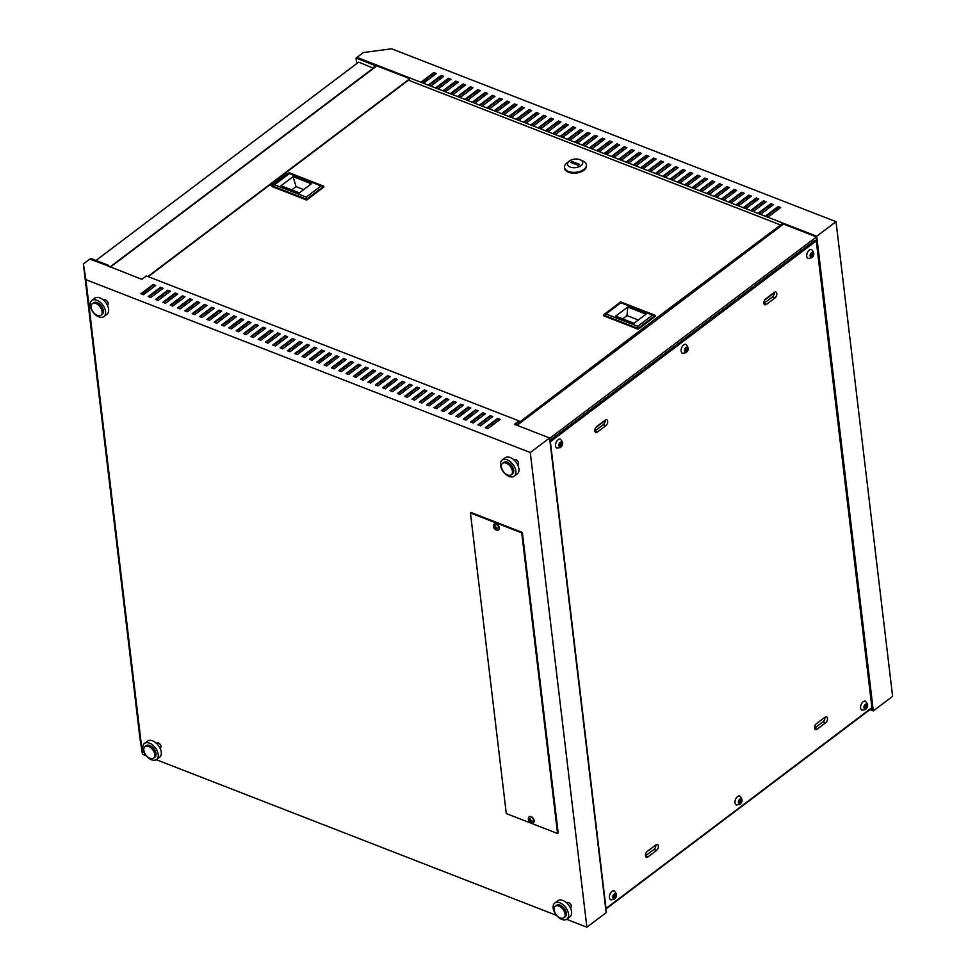 <?xml version="1.0" encoding="UTF-8"?>
<svg xmlns="http://www.w3.org/2000/svg" width="976" height="976" viewBox="0 0 976 976"><rect width="100%" height="100%" fill="white"/><g stroke="black" fill="none" stroke-linecap="round" stroke-linejoin="round"><path stroke-width="1.46" d="M560.675 446.349L560.797 444.544L562.017 443.616L561.92 442.823L560.7 443.751L560.517 442.201L558.894 445.117L558.955 445.922L560.187 444.995L560.675 446.349M560.346 439.188A4.795 2.757 111.3 0 0 558.138 439.7A4.795 2.757 111.3 0 0 555.588 444.373A4.795 2.757 111.3 0 0 556.869 448.13L560.285 447.557C563.335 445.093 563.347 442.299 560.346 439.188M560.517 442.201L560.517 442.165A2.403 1.379 111.3 0 1 561.895 442.848M614.209 890.905A4.795 2.757 111.3 0 0 612.001 891.417A4.795 2.757 111.3 0 0 609.451 896.078A4.795 2.757 111.3 0 0 610.732 899.848L614.148 899.262C617.198 896.944 617.222 894.162 614.209 890.905M614.38 893.87L613.953 895.919L612.757 896.822L612.818 897.639L614.05 896.712L614.233 898.298L614.66 896.249L615.88 895.321L615.783 894.528L614.563 895.456L614.38 893.87A2.403 1.379 111.3 0 1 615.758 894.553M865.749 708.369L865.858 706.551L867.091 705.636L866.993 704.843L865.773 705.77L865.578 704.184L865.151 706.221L863.931 707.149L864.028 707.942L865.248 707.014L865.749 708.369M865.419 701.207A4.795 2.757 111.3 0 0 863.199 701.72A4.795 2.757 111.3 0 0 860.649 706.38A4.795 2.757 111.3 0 0 861.942 710.15L865.358 709.576C868.396 707.112 868.42 704.318 865.419 701.207M811.556 249.49A4.795 2.757 111.3 0 0 809.336 250.015A4.795 2.757 111.3 0 0 806.786 254.675A4.795 2.757 111.3 0 0 808.067 258.445L811.495 257.859C814.545 255.541 814.557 252.76 811.556 249.49M811.715 252.467L811.288 254.516L810.068 255.444L810.165 256.237L811.385 255.309L811.568 256.847L811.995 254.846L813.228 253.919L813.13 253.126L811.898 254.053L811.715 252.467M685.945 344.345A4.795 2.757 111.3 0 0 683.737 344.857A4.795 2.757 111.3 0 0 681.187 349.518A4.795 2.757 111.3 0 0 682.468 353.288L685.896 352.702C688.946 350.384 688.958 347.602 685.945 344.345M686.116 347.322L685.689 349.359L684.493 350.262L684.554 351.079L685.786 350.152L685.969 351.702L686.396 349.689L687.616 348.761L687.531 347.981L686.299 348.896L686.116 347.322A2.403 1.379 111.3 0 1 687.494 347.993M740.137 803.211L740.259 801.406L741.455 800.503L741.394 799.686L740.162 800.613L739.979 799.063L739.552 801.076L738.332 802.004L738.417 802.784L739.649 801.869L740.137 803.211M739.808 796.05A4.795 2.757 111.3 0 0 737.6 796.575A4.795 2.757 111.3 0 0 735.05 801.235A4.795 2.757 111.3 0 0 736.331 804.993L739.759 804.419C742.797 801.955 742.809 799.173 739.808 796.05M739.979 799.063L739.979 799.027A2.403 1.379 111.3 0 1 741.357 799.71M740.442 802.943A2.403 1.379 111.3 0 0 741.455 800.503L740.735 800.186M566.775 902.971A3.123 1.867 52.9 0 1 567.068 902.641A3.123 1.867 52.9 0 1 569.594 903.129A3.123 1.867 52.9 0 1 571.326 906.057A3.123 1.867 52.9 0 1 570.826 907.619A3.123 1.867 52.9 0 1 570.387 907.826M156.465 743.358A3.123 1.867 52.9 0 1 156.758 743.029A3.123 1.867 52.9 0 1 159.283 743.505A3.123 1.867 52.9 0 1 161.028 746.445A3.123 1.867 52.9 0 1 160.515 748.006A3.123 1.867 52.9 0 1 160.076 748.214M103.676 300.291A3.123 1.867 52.9 0 1 103.932 300.01A3.123 1.867 52.9 0 1 106.457 300.498A3.123 1.867 52.9 0 1 108.202 303.426A3.123 1.867 52.9 0 1 107.702 304.988A3.123 1.867 52.9 0 1 107.348 305.171M513.986 459.916A3.123 1.867 52.9 0 1 514.242 459.635A3.123 1.867 52.9 0 1 516.768 460.123A3.123 1.867 52.9 0 1 518.5 463.051A3.123 1.867 52.9 0 1 518 464.613A3.123 1.867 52.9 0 1 517.658 464.796M531.505 822.78A3.599 2.159 -127.1 0 0 532.164 822.951A3.599 2.159 -127.1 0 0 533.323 822.683A3.599 2.159 -127.1 0 0 533.896 820.889A3.599 2.159 -127.1 0 0 530.798 816.851A3.599 2.159 -127.1 0 0 528.98 816.949A3.599 2.159 -127.1 0 0 528.406 817.986A3.599 2.159 -127.1 0 0 528.406 818.742M533.469 822.561A3.599 2.159 -127.1 0 0 533.628 822.463A3.599 2.159 -127.1 0 0 534.201 820.657A3.599 2.159 -127.1 0 0 532.201 817.266A3.599 2.159 -127.1 0 0 529.285 816.717A3.599 2.159 -127.1 0 0 529.151 816.839M530.102 818.608A3.892 1.964 177.2 0 1 529.712 818.425A4.331 2.696 115.6 0 0 529.468 820.035A4.331 2.184 177.2 0 1 528.589 819.315A3.892 2.428 115.6 0 0 528.699 820.218A4.331 2.635 -11.1 0 0 529.578 821.011A4.331 2.696 115.6 0 0 530.151 822.097A3.892 2.367 -11.1 0 0 530.541 822.28A3.892 2.367 -11.1 0 0 530.981 822.426A4.331 2.245 -72.7 0 1 530.493 821.377A4.331 2.635 -11.1 0 0 532.103 821.536A3.892 2.025 -72.7 0 1 531.993 820.633A4.331 2.184 177.2 0 1 530.383 820.389A4.331 2.245 -72.7 0 1 530.541 818.754A3.892 1.964 177.2 0 1 530.102 818.608M493.502 526.04A3.599 2.159 52.9 0 1 493.514 525.283A3.599 2.159 52.9 0 1 494.076 524.246A3.599 2.159 52.9 0 1 495.893 524.149A3.599 2.159 52.9 0 1 498.992 528.187A3.599 2.159 52.9 0 1 498.419 529.98A3.599 2.159 52.9 0 1 497.26 530.249A3.599 2.159 52.9 0 1 496.601 530.078M494.246 524.136A3.599 2.159 52.9 0 1 494.393 524.014A3.599 2.159 52.9 0 1 497.296 524.563A3.599 2.159 52.9 0 1 499.309 527.955A3.599 2.159 52.9 0 1 498.724 529.761A3.599 2.159 52.9 0 1 498.565 529.858M496.076 529.724A3.892 2.367 168.9 0 1 495.637 529.578A3.892 2.367 168.9 0 1 495.247 529.395A4.331 2.696 -64.4 0 1 494.686 528.309A4.331 2.635 168.9 0 1 493.795 527.516A3.892 2.428 -64.4 0 1 493.685 526.613A4.331 2.184 -2.8 0 0 494.564 527.333A4.331 2.696 -64.4 0 1 494.808 525.722A3.892 1.964 -2.8 0 0 495.198 525.905A3.892 1.964 -2.8 0 0 495.649 526.052A4.331 2.245 107.3 0 0 495.479 527.687A4.331 2.184 -2.8 0 0 497.089 527.931A3.892 2.025 107.3 0 0 497.199 528.833A4.331 2.635 168.9 0 1 495.588 528.675A4.331 2.245 107.3 0 0 496.076 529.724M108.824 266.497L108.69 265.399L90.731 258.42L83.387 263.971L85.9 279.673L142.508 754.326L146.229 755.766M108.69 265.399L108.116 266.228M108.08 265.862L90.902 259.531M356.691 63.599L356.033 58.084L373.979 65.063L374.308 67.808M373.979 65.063L374.601 64.599L357.68 57.669L816.717 236.253L873.313 710.906L892.613 696.327L836.017 221.674L816.717 236.253M374.601 64.599L374.918 67.344M647.295 851.389A3.355 1.928 111.3 0 0 645.514 854.659A3.355 1.928 111.3 0 0 646.417 857.294A3.355 1.928 111.3 0 0 647.966 856.928L656.543 850.45A3.355 1.928 111.3 0 0 658.324 847.192A3.355 1.928 111.3 0 0 657.421 844.557A3.355 1.928 111.3 0 0 655.872 844.923L647.295 851.389M825.635 722.765A3.355 1.928 111.3 0 0 827.428 719.495A3.355 1.928 111.3 0 0 826.526 716.86A3.355 1.928 111.3 0 0 824.976 717.226L816.4 723.704A3.355 1.928 111.3 0 0 814.618 726.961A3.355 1.928 111.3 0 0 815.521 729.597A3.355 1.928 111.3 0 0 817.058 729.231L825.635 722.765L823.073 721.764L814.594 728.169M596.641 426.585A3.355 1.928 111.3 0 0 594.86 429.843A3.355 1.928 111.3 0 0 595.75 432.478A3.355 1.928 111.3 0 0 597.3 432.124L605.876 425.646A3.355 1.928 111.3 0 0 607.67 422.376A3.355 1.928 111.3 0 0 606.767 419.741A3.355 1.928 111.3 0 0 605.218 420.107L596.641 426.585M774.981 297.948A3.355 1.928 111.3 0 0 776.774 294.679A3.355 1.928 111.3 0 0 775.871 292.044A3.355 1.928 111.3 0 0 774.322 292.41L765.745 298.888A3.355 1.928 111.3 0 0 763.964 302.145A3.355 1.928 111.3 0 0 764.855 304.78A3.355 1.928 111.3 0 0 766.404 304.427L774.981 297.948L772.419 296.948L763.94 303.353M816.265 240.901L550.366 441.701L606.011 908.436L871.922 707.637L816.265 240.901L814.801 240.328L549.866 440.396M781.935 225.273L781.715 223.394L816.082 236.753L872.483 709.833L870.629 709.101M409.322 80.544L409.066 78.422L374.65 65.026M780.056 208.022L778.238 207.315L766.648 216.074M772.724 205.167L770.918 204.472L759.316 213.219M765.404 202.325L763.586 201.617L751.996 210.377M758.071 199.47L756.266 198.762L744.664 207.522M750.739 196.615L748.934 195.92L737.344 204.667M743.419 193.773L741.614 193.065L730.011 201.825M736.087 190.918L734.281 190.21L722.691 198.97M728.767 188.063L726.949 187.368L715.359 196.115M721.435 185.22L719.629 184.513L708.027 193.272M714.115 182.366L712.297 181.658L700.707 190.418M706.783 179.511L704.977 178.815L693.375 187.563M699.463 176.668L697.645 175.961L686.055 184.72M692.13 173.813L690.325 173.106L678.723 181.865M684.798 170.971L682.993 170.263L671.403 179.011M677.478 168.116L675.66 167.408L664.07 176.168M670.146 165.261L668.34 164.566L656.738 173.313M662.826 162.419L661.008 161.711L649.418 170.471M655.494 159.564L653.688 158.856L642.086 167.616M648.174 156.709L646.356 156.014L634.766 164.761M640.842 153.866L639.036 153.159L627.434 161.918M633.509 151.012L631.704 150.304L620.114 159.064M626.189 148.157L624.372 147.461L612.782 156.209M618.857 145.314L617.052 144.607L605.449 153.366M611.537 142.459L609.719 141.752L598.129 150.511M604.205 139.617L602.399 138.909L590.797 147.657M596.885 136.762L595.067 136.054L583.477 144.814M589.553 133.907L587.747 133.212L576.145 141.959M582.221 131.065L580.415 130.357L568.825 139.117M574.901 128.21L573.083 127.502L561.493 136.262M567.568 125.355L565.763 124.66L554.173 133.407M560.248 122.512L558.431 121.805L546.841 130.564M552.916 119.658L551.111 118.95L539.508 127.71M545.596 116.803L543.778 116.107L532.188 124.855M538.264 113.96L536.458 113.253L524.856 122.012M530.932 111.105L529.126 110.398L517.536 119.157M523.612 108.251L521.794 107.555L510.204 116.303M516.28 105.408L514.474 104.7L502.884 113.46M508.96 102.553L507.142 101.846L495.552 110.605M501.627 99.711L499.822 99.003L488.22 107.75M494.307 96.856L492.49 96.148L480.9 104.908M486.975 94.001L485.17 93.306L473.567 102.053M479.655 91.158L477.837 90.451L466.247 99.21M472.323 88.304L470.517 87.596L458.915 96.356M464.991 85.449L463.185 84.753L451.595 93.501M457.671 82.606L455.853 81.899L444.263 90.658M450.339 79.751L448.533 79.044L436.931 87.803M443.019 76.897L441.201 76.201L429.611 84.949M435.686 74.054L433.881 73.346L422.279 82.106M92.11 336.354L94.099 349.31L92.11 336.354M94.001 352.177L95.977 365.134L94.001 352.177M95.892 368.001L97.868 380.945L95.892 368.001M97.771 383.824L99.759 396.768L97.771 383.824M99.662 399.648L101.638 412.592L99.662 399.648M101.553 415.471L103.529 428.415L101.553 415.471M103.432 431.294L105.42 444.239L103.432 431.294M105.323 447.106L107.299 460.062L105.323 447.106M107.214 462.929L109.19 475.885L107.214 462.929M109.092 478.752L111.081 491.697L109.092 478.752M110.983 494.576L112.96 507.52L110.983 494.576M112.862 510.399L114.851 523.343L112.862 510.399M114.753 526.223L116.73 539.167L114.753 526.223M116.644 542.046L118.621 554.99L116.644 542.046M118.523 557.869L120.512 570.814L118.523 557.869M120.414 573.681L122.39 586.637L120.414 573.681M122.305 589.504L124.281 602.46L122.305 589.504M124.184 605.327L126.172 618.272L124.184 605.327M126.075 621.151L128.051 634.095L126.075 621.151M127.966 636.974L129.942 649.918L127.966 636.974M129.845 652.798L131.833 665.742L129.845 652.798M131.736 668.621L133.712 681.565L131.736 668.621M83.387 263.971L139.983 738.625L142.508 754.326M132.956 678.906L134.664 689.471L133.053 678.881M130.796 660.703L132.773 673.647L130.796 660.703M128.905 644.88L130.882 657.836L128.905 644.88M127.014 629.056L129.003 642.013L127.014 629.056M125.135 613.245L127.112 626.189L125.135 613.245M123.244 597.422L125.221 610.366L123.244 597.422M121.353 581.598L123.342 594.543L121.353 581.598M119.475 565.775L121.451 578.719L119.475 565.775M117.584 549.952L119.56 562.896L117.584 549.952M115.693 534.128L117.681 547.072L115.693 534.128M113.814 518.305L115.79 531.261L113.814 518.305M111.923 502.481L113.899 515.438L111.923 502.481M110.044 486.67L112.02 499.614L110.044 486.67M108.153 470.847L110.129 483.791L108.153 470.847M106.262 455.023L108.251 467.968L106.262 455.023M104.383 439.2L106.36 452.144L104.383 439.2M102.492 423.377L104.469 436.321L102.492 423.377M100.601 407.553L102.59 420.51L100.601 407.553M98.722 391.73L100.699 404.686L98.722 391.73M96.831 375.919L98.808 388.863L96.831 375.919M94.94 360.095L96.929 373.039L94.94 360.095M93.062 344.272L95.038 357.216L93.062 344.272M91.171 328.448L93.147 341.393L91.171 328.448M586.881 927.2L606.181 912.621L549.586 437.968L530.285 452.547L586.881 927.2L566.641 919.319M156.331 759.706L556.527 915.39M506.288 813.569L557.577 833.516L521.733 532.908L470.444 512.949L506.288 813.569M655.774 844.996A3.355 1.928 -68.7 0 1 653.969 849.462L645.49 855.854M824.879 717.299A3.355 1.928 -68.7 0 1 823.073 721.764M428.854 84.656L441.115 75.408L443.677 76.409L431.416 85.656L428.854 84.656M443.507 90.365L455.768 81.106L458.33 82.106L446.069 91.354L443.507 90.365M458.159 96.063L470.42 86.803L472.982 87.803L460.733 97.063L458.159 96.063M472.823 101.76L485.072 92.513L487.634 93.501L475.385 102.761L472.823 101.76M487.475 107.458L499.724 98.21L502.286 99.21L490.037 108.458L487.475 107.458M502.128 113.167L514.376 103.907L516.938 104.908L504.69 114.168L502.128 113.167M516.78 118.865L529.029 109.617L531.603 110.605L519.342 119.865L516.78 118.865M531.432 124.562L543.681 115.314L546.255 116.315L533.994 125.562L531.432 124.562M546.084 130.272L558.345 121.012L560.907 122.012L548.646 131.26L546.084 130.272M560.736 135.969L572.997 126.709L575.559 127.71L563.311 136.969L560.736 135.969M575.389 141.666L587.65 132.419L590.212 133.407L577.963 142.667L575.389 141.666M590.053 147.364L602.302 138.116L604.864 139.117L592.615 148.364L590.053 147.364M604.705 153.073L616.954 143.814L619.516 144.814L607.267 154.062L604.705 153.073M619.357 158.771L631.606 149.523L634.168 150.511L621.919 159.771L619.357 158.771M634.01 164.468L646.258 155.221L648.833 156.221L636.572 165.469L634.01 164.468M648.662 170.178L660.923 160.918L663.485 161.918L651.224 171.166L648.662 170.178M663.314 175.875L675.575 166.615L678.137 167.616L665.876 176.876L663.314 175.875M677.966 181.573L690.227 172.325L692.789 173.313L680.54 182.573L677.966 181.573M692.631 187.27L704.879 178.022L707.441 179.023L695.193 188.27L692.631 187.27M707.283 192.98L719.532 183.72L722.094 184.72L709.845 193.968L707.283 192.98M721.935 198.677L734.184 189.417L736.746 190.418L724.497 199.677L721.935 198.677M739.149 205.375L736.587 204.374L748.836 195.127L751.41 196.127L739.149 205.375M751.239 210.072L763.488 200.824L766.062 201.825L753.801 211.072L751.239 210.072M765.892 215.781L778.153 206.522L780.715 207.522L768.454 216.782L765.892 215.781M356.033 58.084L363.389 52.533L391.632 48.8L836.017 221.674M758.572 212.927L770.82 203.679L773.382 204.667L761.134 213.927L758.572 212.927M743.907 207.229L756.168 197.969L758.73 198.97L746.481 208.23L743.907 207.229M729.255 201.532L741.516 192.272L744.078 193.272L731.829 202.52L729.255 201.532M714.603 195.822L726.864 186.575L729.426 187.575L717.165 196.823L714.603 195.822M699.951 190.125L712.212 180.877L714.774 181.865L702.513 191.125L699.951 190.125M685.298 184.427L697.547 175.168L700.121 176.168L687.86 185.428L685.298 184.427M670.646 178.718L682.895 169.47L685.457 170.471L673.208 179.718L670.646 178.718M655.994 173.02L668.243 163.773L670.805 164.761L658.556 174.021L655.994 173.02M641.342 167.323L653.591 158.063L656.153 159.064L643.904 168.323L641.342 167.323M626.677 161.626L638.938 152.366L641.5 153.366L629.252 162.614L626.677 161.626M612.025 155.916L624.286 146.668L626.848 147.669L614.587 156.916L612.025 155.916M597.373 150.219L609.634 140.971L612.196 141.959L599.935 151.219L597.373 150.219M582.721 144.521L594.97 135.261L597.544 136.262L585.283 145.522L582.721 144.521M568.069 138.812L580.317 129.564L582.879 130.564L570.631 139.812L568.069 138.812M553.416 133.114L565.665 123.867L568.227 124.867L555.978 134.115L553.416 133.114M538.764 127.417L551.013 118.157L553.575 119.157L541.326 128.417L538.764 127.417M524.1 121.719L536.361 112.46L538.923 113.46L526.674 122.708L524.1 121.719M509.448 116.01L521.709 106.762L524.271 107.763L512.022 117.01L509.448 116.01M494.795 110.312L507.056 101.065L509.618 102.053L497.357 111.313L494.795 110.312M480.143 104.615L492.392 95.355L494.966 96.356L482.705 105.615L480.143 104.615M465.491 98.918L477.74 89.658L480.314 90.658L468.053 99.906L465.491 98.918M450.839 93.208L463.088 83.96L465.65 84.961L453.401 94.208L450.839 93.208M436.187 87.511L448.435 78.263L450.997 79.251L438.749 88.511L436.187 87.511M421.534 81.813L433.783 72.553L436.345 73.554L424.096 82.801L421.534 81.813M783.508 224.09L517.036 425.304M409.164 79.215L147.888 276.513M427.805 80.008L423.535 82.594M148.462 290.311L142.923 294.496M427.244 79.788L427.085 78.47M605.12 420.18A3.355 1.928 -68.7 0 1 603.314 424.645L594.835 431.05M774.224 292.483A3.355 1.928 -68.7 0 1 772.419 296.948M774.261 292.861L764.72 300.071M605.157 420.558L595.616 427.769M442.457 85.705L440.64 84.997M435.125 82.862L433.32 82.155M90.853 259.165L141.837 279.343L146.376 275.927L519.025 420.9L519.342 423.572M85.9 279.673L530.285 452.547M557.577 833.516L558.187 833.053L522.343 532.445L471.054 512.485L470.444 512.949M519.025 420.9L514.486 424.316L549.586 437.968M143.484 294.703L155.733 285.456L153.171 284.455L140.91 293.715L143.484 294.703M148.242 296.558L150.804 297.558L163.065 288.31L160.491 287.31L148.242 296.558M155.574 299.412L158.136 300.413L170.385 291.153L167.823 290.153L155.574 299.412M162.894 302.267L165.456 303.255L177.717 294.008L175.155 293.007L162.894 302.267M170.227 305.11L172.789 306.11L185.037 296.85L182.475 295.862L170.227 305.11M177.547 307.965L180.121 308.965L192.37 299.705L189.808 298.705L177.547 307.965M184.879 310.807L187.441 311.808L199.69 302.56L197.128 301.56L184.879 310.807M192.199 313.662L194.773 314.662L207.022 305.403L204.46 304.414L192.199 313.662M199.531 316.517L202.093 317.517L214.354 308.257L211.78 307.257L199.531 316.517M206.863 319.359L209.425 320.36L221.674 311.112L219.112 310.112L206.863 319.359M214.183 322.214L216.745 323.215L229.006 313.955L226.444 312.967L214.183 322.214M221.515 325.069L224.077 326.057L236.326 316.81L233.764 315.809L221.515 325.069M228.835 327.912L231.397 328.912L243.658 319.664L241.096 318.664L228.835 327.912M236.168 330.766L238.73 331.767L250.978 322.507L248.416 321.507L236.168 330.766M243.488 333.621L246.062 334.609L258.311 325.362L255.749 324.361L243.488 333.621M250.82 336.464L253.382 337.464L265.643 328.217L263.069 327.216L250.82 336.464M258.152 339.319L260.714 340.319L272.963 331.059L270.401 330.059L258.152 339.319M265.472 342.161L268.034 343.162L280.295 333.914L277.733 332.914L265.472 342.161M272.804 345.016L275.366 346.016L287.615 336.757L285.053 335.768L272.804 345.016M280.124 347.871L282.686 348.871L294.947 339.611L292.385 338.611L280.124 347.871M287.456 350.713L290.018 351.714L302.267 342.466L299.705 341.466L287.456 350.713M294.776 353.568L297.351 354.569L309.599 345.309L307.037 344.321L294.776 353.568M302.109 356.423L304.671 357.411L316.932 348.164L314.357 347.163L302.109 356.423M309.441 359.266L312.003 360.266L324.252 351.018L321.69 350.018L309.441 359.266M316.761 362.12L319.323 363.121L331.584 353.861L329.022 352.873L316.761 362.12M324.093 364.975L326.655 365.963L338.904 356.716L336.342 355.715L324.093 364.975M331.413 367.818L333.975 368.818L346.236 359.571L343.674 358.57L331.413 367.818M338.745 370.673L341.307 371.673L353.556 362.413L350.994 361.413L338.745 370.673M346.065 373.527L348.639 374.516L360.888 365.268L358.326 364.268L346.065 373.527M353.397 376.37L355.959 377.37L368.22 368.111L365.646 367.122L353.397 376.37M360.717 379.225L363.292 380.225L375.54 370.965L372.978 369.965L360.717 379.225M368.05 382.067L370.612 383.068L382.873 373.82L380.298 372.82L368.05 382.067M375.382 384.922L377.944 385.923L390.193 376.663L387.631 375.675L375.382 384.922M382.702 387.777L385.264 388.777L397.525 379.518L394.963 378.517L382.702 387.777M390.034 390.62L392.596 391.62L404.845 382.372L402.283 381.372L390.034 390.62M397.354 393.474L399.928 394.475L412.177 385.215L409.615 384.227L397.354 393.474M404.686 396.329L407.248 397.317L419.509 388.07L416.935 387.069L404.686 396.329M412.006 399.172L414.58 400.172L426.829 390.925L424.267 389.924L412.006 399.172M419.338 402.027L421.9 403.027L434.161 393.767L431.587 392.767L419.338 402.027M426.671 404.881L429.233 405.87L441.481 396.622L438.919 395.622L426.671 404.881M433.991 407.724L436.553 408.724L448.814 399.477L446.252 398.476L433.991 407.724M441.323 410.579L443.885 411.579L456.134 402.319L453.572 401.319L441.323 410.579M448.643 413.421L451.205 414.422L463.466 405.174L460.904 404.174L448.643 413.421M458.537 417.277L470.786 408.017L468.224 407.029L455.975 416.276L458.537 417.277M463.295 419.131L465.869 420.131L478.118 410.872L475.556 409.871L463.295 419.131M470.627 421.974L473.189 422.974L485.45 413.726L482.876 412.726L470.627 421.974M477.959 424.828L480.521 425.829L492.77 416.569L490.208 415.581L477.959 424.828M487.841 428.671L500.102 419.424L497.54 418.423L485.279 427.683L487.841 428.671M521.733 532.908L522.343 532.445M141.666 294.008L153.269 285.248L155.074 285.956M148.999 296.85L160.589 288.103L162.406 288.798M156.319 299.705L167.921 290.946L169.726 291.653M163.651 302.56L175.241 293.8L177.059 294.508M170.983 305.403L182.573 296.655L184.379 297.351M178.303 308.257L189.893 299.498L191.711 300.205M185.635 311.1L197.225 302.353L199.031 303.06M192.955 313.955L204.557 305.195L206.363 305.903M200.287 316.81L211.877 308.05L213.695 308.758M207.607 319.652L219.21 310.905L221.015 311.6M214.94 322.507L226.53 313.747L228.347 314.455M222.26 325.362L233.862 316.602L235.667 317.31M229.592 328.204L241.182 319.457L243 320.152M236.924 331.059L248.514 322.3L250.32 323.007M244.244 333.914L255.846 325.154L257.652 325.862M251.576 336.757L263.166 328.009L264.984 328.705M258.896 339.611L270.498 330.852L272.304 331.559M266.228 342.466L277.818 333.707L279.636 334.414M273.548 345.309L285.151 336.561L286.956 337.257M280.881 348.164L292.471 339.404L294.288 340.112M288.213 351.006L299.803 342.259L301.608 342.966M295.533 353.861L307.135 345.101L308.941 345.809M302.865 356.716L314.455 347.956L316.273 348.664M310.185 359.558L321.787 350.811L323.593 351.506M317.517 362.413L329.107 353.654L330.925 354.361M324.837 365.268L336.439 356.508L338.245 357.216M332.169 368.111L343.759 359.363L345.577 360.059M339.502 370.965L351.092 362.206L352.897 362.913M346.822 373.82L358.424 365.061L360.229 365.768M354.154 376.663L365.744 367.915L367.549 368.611M361.474 379.518L373.076 370.758L374.882 371.466M368.806 382.36L380.396 373.613L382.214 374.32M376.126 385.215L387.728 376.455L389.534 377.163M383.458 388.07L395.048 379.31L396.866 380.018M390.79 390.912L402.38 382.165L404.186 382.86M398.11 393.767L409.7 385.008L411.518 385.715M405.443 396.622L417.033 387.862L418.838 388.57M412.763 399.465L424.365 390.717L426.17 391.413M420.095 402.319L431.685 393.56L433.503 394.267M427.415 405.174L439.017 396.415L440.823 397.122M434.747 408.017L446.337 399.269L448.155 399.965M442.079 410.872L453.669 402.112L455.475 402.82M449.399 413.726L460.989 404.967L462.807 405.674M456.731 416.569L468.321 407.822L470.127 408.517M464.051 419.424L475.654 410.664L477.459 411.372M471.384 422.266L482.974 413.519L484.791 414.227M478.704 425.121L490.306 416.362L492.111 417.069M486.036 427.976L497.626 419.216L499.444 419.924M515.243 424.609L518.5 422.144L518.732 424.023M147.583 289.543L149.389 290.25M154.903 292.397L156.721 293.093M162.236 295.24L164.041 295.948M169.556 298.095L171.373 298.802M176.888 300.937L178.693 301.645M184.208 303.792L186.026 304.5M191.54 306.647L193.346 307.355M198.872 309.49L200.678 310.197M206.192 312.344L208.01 313.052M213.524 315.199L215.33 315.895M220.844 318.042L222.662 318.749M228.177 320.897L229.982 321.604M235.497 323.751L237.314 324.447M242.829 326.594L244.634 327.302M250.161 329.449L251.967 330.156M257.481 332.304L259.299 332.999M264.813 335.146L266.619 335.854M272.133 338.001L273.951 338.709M279.465 340.844L281.271 341.551M286.785 343.698L288.603 344.406M294.118 346.553L295.923 347.249M301.438 349.396L303.255 350.103M308.77 352.251L310.575 352.958M316.102 355.105L317.908 355.801M323.422 357.948L325.24 358.656M330.754 360.803L332.56 361.51M338.074 363.658L339.892 364.353M345.406 366.5L347.212 367.208M352.726 369.355L354.544 370.063M360.059 372.198L361.864 372.905M367.391 375.052L369.196 375.76M374.711 377.907L376.529 378.603M382.043 380.75L383.849 381.457M389.363 383.605L391.181 384.312M396.695 386.459L398.501 387.155M404.015 389.302L405.833 390.01M411.347 392.157L413.153 392.864M418.68 395.012L420.485 395.707M426 397.854L427.817 398.562M433.332 400.709L435.137 401.417M440.652 403.564L442.47 404.259M447.984 406.406L449.79 407.114M455.304 409.261L457.122 409.969M462.636 412.104L464.442 412.811M469.968 414.959L471.774 415.666M477.288 417.813L479.106 418.509M484.621 420.656L486.426 421.364M491.941 423.511L493.758 424.218M376.858 65.892L110.386 267.107M816.131 237.18L549.634 438.407M395.646 387.24L397.464 387.948M402.978 390.095L404.784 390.803M410.298 392.95L412.116 393.645M417.63 395.792L419.436 396.5M424.963 398.647L426.768 399.355M432.283 401.502L434.1 402.197M439.615 404.345L441.42 405.052M446.935 407.199L448.753 407.907M454.267 410.042L456.073 410.75M461.587 412.897L463.405 413.604M468.919 415.752L470.725 416.447M476.239 418.594L478.057 419.302M483.571 421.449L485.377 422.157M490.904 424.304L492.709 424.999M168.519 298.876L170.324 299.583M175.839 301.73L177.656 302.438M183.171 304.585L184.976 305.293M190.491 307.428L192.309 308.135M197.823 310.283L199.629 310.99M205.155 313.137L206.961 313.833M212.475 315.98L214.281 316.688M219.807 318.835L221.613 319.542M227.127 321.69L228.945 322.385M234.46 324.532L236.265 325.24M241.78 327.387L243.597 328.095M249.112 330.242L250.917 330.937M256.432 333.084L258.25 333.792M263.764 335.939L265.57 336.647M271.096 338.782L272.902 339.489M278.416 341.637L280.234 342.344M284.516 345.419L286.334 346.114M291.848 348.261L293.654 348.969M299.168 351.116L300.986 351.824M306.501 353.959L308.306 354.666M313.833 356.813L315.638 357.521M321.153 359.668L322.971 360.376M328.485 362.511L330.291 363.218M335.805 365.366L337.623 366.073M343.137 368.22L344.943 368.916M350.457 371.063L352.275 371.771M357.789 373.918L359.595 374.625M365.122 376.773L366.927 377.468M372.442 379.615L374.259 380.323M379.774 382.47L381.579 383.178M387.094 385.325L388.912 386.02M169.775 298.607L169.116 299.12M869.97 709.601L873.313 710.906M431.904 74.847L433.71 75.542M439.224 77.69L441.042 78.397M446.557 80.544L448.362 81.252M453.877 83.387L455.694 84.095M461.209 86.242L463.014 86.949M468.529 89.097L470.347 89.792M475.861 91.939L477.667 92.647M483.193 94.794L484.999 95.502M490.513 97.649L492.331 98.344M497.845 100.491L499.651 101.199M505.165 103.346L506.983 104.054M512.498 106.201L514.303 106.896M519.818 109.044L521.635 109.751M527.15 111.898L528.955 112.606M534.47 114.741L536.288 115.449M541.802 117.596L543.608 118.303M549.134 120.451L550.94 121.146M556.454 123.293L558.272 124.001M563.786 126.148L565.592 126.856M571.106 129.003L572.924 129.698M578.439 131.845L580.244 132.553M585.759 134.7L587.576 135.408M593.091 137.555L594.896 138.25M600.423 140.398L602.229 141.105M607.743 143.252L609.561 143.96M615.075 146.095L616.881 146.803M622.395 148.95L624.213 149.657M629.727 151.805L631.533 152.512M637.047 154.647L638.865 155.355M644.38 157.502L646.185 158.21M651.712 160.357L653.517 161.052M659.032 163.199L660.85 163.907M666.364 166.054L668.17 166.762M673.684 168.909L675.502 169.604M681.016 171.752L682.822 172.459M688.336 174.606L690.154 175.314M695.668 177.461L697.474 178.157M703.001 180.304L704.806 181.011M710.321 183.159L712.138 183.866M717.653 186.001L719.458 186.709M724.973 188.856L726.791 189.564M732.305 191.711L734.111 192.406M739.625 194.553L741.443 195.261M746.957 197.408L748.763 198.116M754.289 200.263L756.095 200.958M761.609 203.106L763.415 203.813M768.942 205.96L770.747 206.668M776.262 208.815L778.079 209.511M430.904 75.591L432.722 76.287M438.236 78.434L440.042 79.141M445.568 81.289L447.374 81.996M452.888 84.143L454.706 84.839M460.221 86.986L462.026 87.694M467.541 89.841L469.358 90.548M474.873 92.696L476.678 93.391M482.193 95.538L484.011 96.246M489.525 98.393L491.331 99.101M496.857 101.236L498.663 101.943M504.177 104.09L505.995 104.798M511.509 106.945L513.315 107.641M518.829 109.788L520.647 110.495M526.162 112.643L527.967 113.35M533.482 115.497L535.299 116.193M540.814 118.34L542.619 119.048M548.146 121.195L549.952 121.902M555.466 124.05L557.284 124.745M562.798 126.892L564.604 127.6M570.118 129.747L571.936 130.455M577.45 132.602L579.256 133.297M584.77 135.444L586.588 136.152M592.103 138.299L593.908 139.007M599.435 141.142L601.24 141.849M606.755 143.997L608.573 144.704M614.087 146.851L615.893 147.547M621.407 149.694L623.225 150.402M628.739 152.549L630.545 153.256M636.059 155.404L637.877 156.099M643.391 158.246L645.197 158.954M650.711 161.101L652.529 161.809M658.044 163.956L659.849 164.651M665.376 166.798L667.181 167.506M672.696 169.653L674.514 170.361M680.028 172.496L681.834 173.203M687.348 175.351L689.166 176.058M694.68 178.205L696.486 178.901M702 181.048L703.818 181.756M709.332 183.903L711.138 184.61M716.665 186.758L718.47 187.453M723.985 189.6L725.802 190.308M731.317 192.455L733.122 193.163M738.637 195.31L740.455 196.005M745.969 198.152L747.775 198.86M753.289 201.007L755.107 201.715M760.621 203.862L762.427 204.557M767.953 206.705L769.759 207.412M775.273 209.559L777.091 210.267M872.251 707.868L605.767 909.107M778.238 207.315L778.153 206.522M782.557 224.809L782.41 223.663M770.918 204.472L770.82 203.679M763.586 201.617L763.488 200.824M756.266 198.762L756.168 197.969M748.934 195.92L748.836 195.127M741.614 193.065L741.516 192.272M734.281 190.21L734.184 189.417M726.949 187.368L726.864 186.575M719.629 184.513L719.532 183.72M712.297 181.658L712.212 180.877M704.977 178.815L704.879 178.022M697.645 175.961L697.547 175.168M690.325 173.106L690.227 172.325M682.993 170.263L682.895 169.47M675.66 167.408L675.575 166.615M668.34 164.566L668.243 163.773M661.008 161.711L660.923 160.918M653.688 158.856L653.591 158.063M646.356 156.014L646.258 155.221M639.036 153.159L638.938 152.366M631.704 150.304L631.606 149.523M624.372 147.461L624.286 146.668M617.052 144.607L616.954 143.814M609.719 141.752L609.634 140.971M602.399 138.909L602.302 138.116M595.067 136.054L594.97 135.261M587.747 133.212L587.65 132.419M580.415 130.357L580.317 129.564M573.083 127.502L572.997 126.709M565.763 124.66L565.665 123.867M558.431 121.805L558.345 121.012M551.111 118.95L551.013 118.157M543.778 116.107L543.681 115.314M536.458 113.253L536.361 112.46M529.126 110.398L529.029 109.617M521.794 107.555L521.709 106.762M514.474 104.7L514.376 103.907M507.142 101.846L507.056 101.065M499.822 99.003L499.724 98.21M492.49 96.148L492.392 95.355M485.17 93.306L485.072 92.513M477.837 90.451L477.74 89.658M470.517 87.596L470.42 86.803M463.185 84.753L463.088 83.96M455.853 81.899L455.768 81.106M448.533 79.044L448.435 78.263M441.201 76.201L441.115 75.408M433.881 73.346L433.783 72.553M529.468 820.035L530.419 819.511M530.432 819.462L530.334 818.693M529.578 821.011L530.407 820.389M530.383 820.243L529.614 819.95M530.639 821.231L530.541 820.426M530.493 821.377L532.005 820.877M495.588 528.675L497.101 528.175M494.564 527.333L495.515 526.808M495.43 525.991L495.527 526.759M494.686 528.309L495.503 527.687M494.722 527.247L495.479 527.54M495.637 527.723L495.735 528.528M497.626 419.216L497.54 418.423M490.306 416.362L490.208 415.581M482.974 413.519L482.876 412.726M475.654 410.664L475.556 409.871M468.321 407.822L468.224 407.029M460.989 404.967L460.904 404.174M453.669 402.112L453.572 401.319M446.337 399.269L446.252 398.476M439.017 396.415L438.919 395.622M431.685 393.56L431.587 392.767M424.365 390.717L424.267 389.924M417.033 387.862L416.935 387.069M409.7 385.008L409.615 384.227M402.38 382.165L402.283 381.372M395.048 379.31L394.963 378.517M387.728 376.455L387.631 375.675M380.396 373.613L380.298 372.82M373.076 370.758L372.978 369.965M365.744 367.915L365.646 367.122M358.424 365.061L358.326 364.268M351.092 362.206L350.994 361.413M343.759 359.363L343.674 358.57M336.439 356.508L336.342 355.715M329.107 353.654L329.022 352.873M321.787 350.811L321.69 350.018M314.455 347.956L314.357 347.163M307.135 345.101L307.037 344.321M299.803 342.259L299.705 341.466M292.471 339.404L292.385 338.611M285.151 336.561L285.053 335.768M277.818 333.707L277.733 332.914M270.498 330.852L270.401 330.059M263.166 328.009L263.069 327.216M255.846 325.154L255.749 324.361M248.514 322.3L248.416 321.507M241.182 319.457L241.096 318.664M233.862 316.602L233.764 315.809M226.53 313.747L226.444 312.967M219.21 310.905L219.112 310.112M211.877 308.05L211.78 307.257M204.557 305.195L204.46 304.414M197.225 302.353L197.128 301.56M189.893 299.498L189.808 298.705M182.573 296.655L182.475 295.862M175.241 293.8L175.155 293.007M167.921 290.946L167.823 290.153M160.589 288.103L160.491 287.31M153.269 285.248L153.171 284.455M739.832 803.407L739.832 803.443A2.403 1.379 111.3 0 1 738.454 802.772M685.969 351.702L685.969 351.738A2.403 1.379 111.3 0 1 684.591 351.055M684.493 350.262L684.469 350.286A2.403 1.379 111.3 0 1 685.506 347.822M811.568 256.847L811.568 256.895A2.403 1.379 111.3 0 1 810.19 256.212M865.431 708.564L865.431 708.6A2.403 1.379 111.3 0 1 864.053 707.917M864.968 704.648L864.968 704.684A2.403 1.379 111.3 0 0 863.955 707.124M612.757 896.822L612.721 896.846A2.403 1.379 111.3 0 1 613.77 894.382M558.894 445.117L558.858 445.129A2.403 1.379 111.3 0 1 559.907 442.665M560.017 443.592L560.7 443.751M561.273 443.311L562.017 443.616M560.041 444.239L560.797 444.544M560.285 445.849L560.98 446.117A2.403 1.379 111.3 0 0 561.993 443.641M559.529 444.629L560.187 444.995M685.616 348.749L686.299 348.896M686.872 348.469L687.616 348.761M685.652 349.396L686.396 349.689M685.884 350.994L686.579 351.275M685.14 349.786L685.786 350.152M613.392 896.334L614.05 896.712M613.88 895.297L614.563 895.456M615.136 895.029L615.88 895.321M613.904 895.956L614.66 896.249M614.148 897.554L614.843 897.835M811.215 253.894L811.898 254.053M812.471 253.626L813.228 253.919M811.251 254.553L811.995 254.846M811.483 256.151L812.191 256.432M810.739 254.931L811.385 255.309M739.003 801.491L739.649 801.869M739.479 800.454L740.162 800.613M739.515 801.101L740.259 801.406M739.747 802.711L740.442 802.98M865.346 707.856L866.054 708.137M864.602 706.648L865.248 707.014M865.078 705.611L865.773 705.77M866.334 705.331L867.091 705.636M865.114 706.258L865.858 706.551M373.649 68.308L358.656 62.11L95.99 260.458M108.8 266.35L110.166 267.021M373.601 67.93L110.142 266.875M642.208 330.791L641.476 329.4L656.982 317.688L519.195 422.401M656.982 317.688L780.629 224.992L408.419 80.191L285.358 173.118L285.468 174.045M149.011 290.531L148.242 289.799M285.358 173.118L286.236 173.46L270.742 185.172L269.864 184.83L148.254 276.659M493.38 424.499L491.562 423.791M486.048 421.644L484.242 420.949M478.728 418.802L476.91 418.094M471.396 415.947L469.59 415.239M464.076 413.092L462.258 412.397M456.744 410.249L454.938 409.542M449.411 407.395L447.606 406.687M442.091 404.552L440.274 403.844M434.759 401.697L432.954 400.99M427.439 398.842L425.621 398.147M420.107 396L418.301 395.292M412.787 393.145L410.969 392.437M405.455 390.29L403.649 389.595M398.123 387.448L396.317 386.74M390.803 384.593L388.985 383.885M387.704 384.861L387.789 385.593M388.192 384.495L388.35 385.801M280.893 341.832L279.087 341.136M273.573 338.989L271.755 338.282M266.241 336.134L264.435 335.427M258.921 333.292L257.103 332.584M251.588 330.437L249.783 329.729M244.268 327.582L242.451 326.887M236.936 324.74L235.131 324.032M229.604 321.885L227.798 321.177M222.284 319.03L220.466 318.335M214.952 316.187L213.146 315.48M207.632 313.333L205.814 312.625M200.3 310.478L198.494 309.782M192.98 307.635L191.162 306.928M185.647 304.78L183.842 304.073M178.315 301.938L176.51 301.23M170.995 299.083L169.177 298.375M163.663 296.228L161.857 295.521M156.343 293.386L154.525 292.678M657.568 317.92L657.702 319.079M780.629 224.992L780.763 226.151M657.055 318.322L657.19 319.469M580.415 159.844L583.062 161.077A11.041 6.149 173.2 0 1 586.393 164.834A11.041 6.149 173.2 0 1 580.415 171.251A11.041 6.149 173.2 0 1 568.386 171.459A11.041 6.149 173.2 0 1 564.482 167.445A11.041 6.149 173.2 0 1 566.824 163.004L569.118 161.199A7.674 4.282 -6.8 0 0 570.204 167.079A7.674 4.282 -6.8 0 0 580.793 165.786A7.674 4.282 -6.8 0 0 580.415 159.844A7.674 4.282 -6.8 0 0 580.012 159.674A7.674 4.282 -6.8 0 0 569.118 161.199M586.417 165.237A11.041 6.149 173.2 0 1 586.491 165.627A11.041 6.149 173.2 0 1 580.513 172.044A11.041 6.149 173.2 0 1 568.483 172.252A11.041 6.149 173.2 0 1 564.567 168.238A11.041 6.149 173.2 0 1 564.543 167.848M578.902 164.907L571.399 162.638M570.643 162.345L578.341 165.334L579.561 164.407L571.875 161.418L570.643 162.345M571.96 162.211L571.875 161.418M289.177 172.728L323.837 186.209L321.067 185.928L289.347 173.594L289.177 172.728L271.901 185.769L274.512 184.781L306.244 197.128L306.647 200.043L271.999 186.562L271.901 185.769L306.562 199.263L323.837 186.209L323.934 187.002L306.647 200.043M280.856 176.339L281.893 176.741M321.067 185.928L306.244 197.128M289.347 173.594L274.512 184.781M281.027 185.745L299.339 192.87L311.405 183.756L293.093 176.632L281.027 185.745M303.67 189.588L296.057 186.623L291.714 189.905M296.057 186.623L293.093 176.632M655.945 319.164L657.043 319.579M638.158 329.229L603.497 315.748L603.4 314.955L606.023 313.967L637.743 326.301L638.06 328.436L655.335 315.382L652.578 315.114L620.846 302.767L620.687 301.901L655.335 315.382L655.433 316.175L638.158 329.229L638.06 328.436L603.4 314.955L620.687 301.901M606.023 313.967L620.846 302.767M637.743 326.301L652.578 315.114M646.063 314.15L627.751 307.025L615.673 316.139L633.997 323.263L646.063 314.15M638.328 319.994L627.007 315.59L622.664 318.859M627.007 315.59L627.751 307.025M514.23 476.178L517.292 473.872A10.077 6.051 -127.1 0 0 518.915 468.822A10.077 6.051 -127.1 0 0 513.303 459.342A10.077 6.051 -127.1 0 0 505.153 457.781L502.091 460.099A10.077 6.051 -127.1 0 0 500.468 465.149A10.077 6.051 -127.1 0 0 506.08 474.629A10.077 6.051 -127.1 0 0 514.23 476.178A10.077 6.051 -127.1 0 0 515.853 471.14A10.077 6.051 -127.1 0 0 510.241 461.66A10.077 6.051 -127.1 0 0 502.091 460.099M511.265 474.812L512.498 473.885A7.198 4.319 -127.1 0 0 513.657 470.273A7.198 4.319 -127.1 0 0 509.643 463.502A7.198 4.319 -127.1 0 0 503.823 462.392L502.591 463.319A7.198 4.319 -127.1 0 0 501.432 466.931A7.198 4.319 -127.1 0 0 505.446 473.702A7.198 4.319 -127.1 0 0 511.265 474.812A7.198 4.319 -127.1 0 0 512.424 471.201A7.198 4.319 -127.1 0 0 508.423 464.43A7.198 4.319 -127.1 0 0 502.591 463.319M103.92 316.566L106.982 314.248A10.077 6.051 -127.1 0 0 108.604 309.197A10.077 6.051 -127.1 0 0 102.992 299.717A10.077 6.051 -127.1 0 0 94.843 298.168L91.781 300.474A10.077 6.051 -127.1 0 0 90.158 305.525A10.077 6.051 -127.1 0 0 95.77 315.004A10.077 6.051 -127.1 0 0 103.92 316.566A10.077 6.051 -127.1 0 0 105.542 311.515A10.077 6.051 -127.1 0 0 99.93 302.035A10.077 6.051 -127.1 0 0 91.781 300.474M100.967 315.187L102.187 314.26A7.198 4.319 -127.1 0 0 103.346 310.661A7.198 4.319 -127.1 0 0 99.332 303.89A7.198 4.319 -127.1 0 0 93.513 302.78L92.293 303.695A7.198 4.319 -127.1 0 0 91.134 307.306A7.198 4.319 -127.1 0 0 95.136 314.077A7.198 4.319 -127.1 0 0 100.967 315.187A7.198 4.319 -127.1 0 0 102.126 311.576A7.198 4.319 -127.1 0 0 98.112 304.805A7.198 4.319 -127.1 0 0 92.293 303.695M566.91 919.136L569.972 916.818A10.077 6.051 -127.1 0 0 571.594 911.767A10.077 6.051 -127.1 0 0 565.982 902.288A10.077 6.051 -127.1 0 0 557.833 900.738L554.771 903.056A10.077 6.051 -127.1 0 0 553.148 908.095A10.077 6.051 -127.1 0 0 558.76 917.574A10.077 6.051 -127.1 0 0 566.91 919.136A10.077 6.051 -127.1 0 0 568.532 914.085A10.077 6.051 -127.1 0 0 562.92 904.606A10.077 6.051 -127.1 0 0 554.771 903.056M563.945 917.757L565.177 916.842A7.198 4.319 -127.1 0 0 566.336 913.231A7.198 4.319 -127.1 0 0 562.322 906.46A7.198 4.319 -127.1 0 0 556.503 905.35L555.271 906.277A7.198 4.319 -127.1 0 0 554.112 909.876A7.198 4.319 -127.1 0 0 558.126 916.647A7.198 4.319 -127.1 0 0 563.945 917.757A7.198 4.319 -127.1 0 0 565.104 914.158A7.198 4.319 -127.1 0 0 561.102 907.387A7.198 4.319 -127.1 0 0 555.271 906.277M156.599 759.511L159.661 757.205A10.077 6.051 -127.1 0 0 161.284 752.154A10.077 6.051 -127.1 0 0 155.672 742.675A10.077 6.051 -127.1 0 0 147.522 741.113L144.46 743.431A10.077 6.051 -127.1 0 0 142.838 748.482A10.077 6.051 -127.1 0 0 148.45 757.962A10.077 6.051 -127.1 0 0 156.599 759.511A10.077 6.051 -127.1 0 0 158.222 754.46A10.077 6.051 -127.1 0 0 152.61 744.981A10.077 6.051 -127.1 0 0 144.46 743.431M153.647 758.145L154.867 757.217A7.198 4.319 -127.1 0 0 156.026 753.606A7.198 4.319 -127.1 0 0 152.012 746.835A7.198 4.319 -127.1 0 0 146.193 745.725L144.973 746.652A7.198 4.319 -127.1 0 0 143.814 750.263A7.198 4.319 -127.1 0 0 147.815 757.034A7.198 4.319 -127.1 0 0 153.647 758.145A7.198 4.319 -127.1 0 0 154.806 754.533A7.198 4.319 -127.1 0 0 150.792 747.762A7.198 4.319 -127.1 0 0 144.973 746.652M614.843 897.786A2.403 1.379 111.3 0 0 615.856 895.346M866.956 704.867A2.403 1.379 111.3 0 0 865.578 704.221M866.041 708.1A2.403 1.379 111.3 0 0 867.054 705.648M813.093 253.15A2.403 1.379 111.3 0 0 811.715 252.516M812.178 256.383A2.403 1.379 111.3 0 0 813.191 253.943M686.579 351.238A2.403 1.379 111.3 0 0 687.592 348.786M739.369 799.527A2.403 1.379 111.3 0 0 738.356 801.979M612.855 897.615A2.403 1.379 111.3 0 0 614.233 898.249M558.992 445.898A2.403 1.379 111.3 0 0 560.37 446.544M763.964 303.475L766.404 304.427M594.86 431.172L597.3 432.124M603.314 424.645L605.876 425.646M814.618 728.291L817.058 729.231M645.514 855.976L647.966 856.928M653.969 849.462L656.543 850.45M811.105 252.979A2.403 1.379 111.3 0 0 810.092 255.419M528.406 817.986A4.331 4.331 0 0 0 532.164 822.951M493.514 525.283A4.331 4.331 0 0 0 497.26 530.249M564.482 167.445L564.567 168.238M586.393 164.834L586.491 165.627"/></g></svg>
